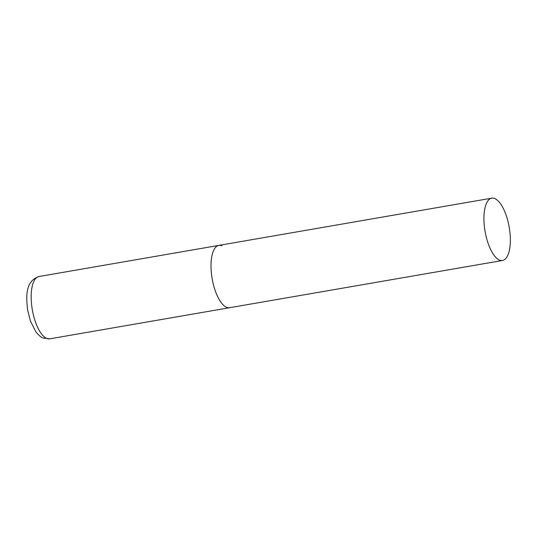 <?xml version="1.0" encoding="UTF-8"?>
<svg xmlns="http://www.w3.org/2000/svg" width="537" height="537" viewBox="0 0 537 537"><rect width="100%" height="100%" fill="white"/><g stroke="black" fill="none" stroke-linecap="round" stroke-linejoin="round"><path stroke-width="0.81" d="M502.531 260.479A31.623 12.244 80.2 0 0 510.15 234.844A31.623 12.244 80.2 0 0 491.751 198.166A31.623 12.244 80.2 0 0 484.132 223.801A31.623 12.244 80.2 0 0 502.531 260.479L49.773 338.834A31.623 12.244 -99.8 0 1 46.692 338.411A31.623 12.244 -99.8 0 1 31.75 305.949A31.623 12.244 -99.8 0 1 38.986 276.521L218.828 245.396A31.623 12.244 80.2 0 0 211.209 271.037A31.623 12.244 80.2 0 0 229.614 307.714A31.623 12.244 -99.8 0 1 226.533 307.292A31.623 12.244 -99.8 0 1 211.591 274.823A31.623 12.244 -99.8 0 1 218.828 245.396A31.623 12.244 -99.8 0 1 221.909 245.818M38.986 276.521C25.286 281.073 25.951 296.424 27.716 310.433L30.461 321.139L35.851 331.806C38.966 335.551 41.409 337.619 43.175 338.021L49.773 338.834M218.828 245.396L491.751 198.166"/></g></svg>
